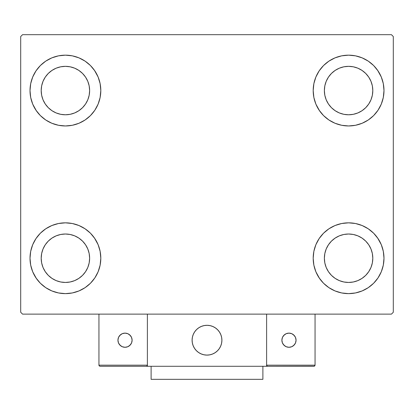 <?xml version="1.0" encoding="UTF-8"?>
<svg xmlns="http://www.w3.org/2000/svg" width="414" height="414" viewBox="0 0 414 414"><rect width="100%" height="100%" fill="white"/><g stroke="black" fill="none" stroke-linecap="round" stroke-linejoin="round"><path stroke-width="0.62" d="M30.015 258.232A35.397 35.397 0 0 1 65.412 222.835A35.397 35.397 0 0 1 100.809 258.232L100.131 265.136L98.113 271.781L94.842 277.897L90.443 283.264L85.077 287.663L78.96 290.933L72.315 292.952L65.412 293.629L58.509 292.952L51.864 290.933L45.747 287.663L40.381 283.264L35.982 277.897L32.711 271.781L30.693 265.136L30.015 258.232L30.693 251.329L32.711 244.684L35.982 238.567L40.381 233.201L45.747 228.802L51.864 225.532L58.509 223.513L65.412 222.835L72.315 223.513L78.96 225.532L85.077 228.802L90.443 233.201L94.842 238.567L98.113 244.684L100.131 251.329L100.809 258.232A35.397 35.397 0 0 1 65.412 293.629A35.397 35.397 0 0 1 30.015 258.232M313.191 90.562A35.397 35.397 0 0 1 348.588 55.165A35.397 35.397 0 0 1 383.985 90.562L383.307 97.466L381.289 104.111L378.018 110.227L373.619 115.594L368.253 119.993L362.136 123.263L355.491 125.282L348.588 125.959L341.685 125.282L335.04 123.263L328.923 119.993L323.557 115.594L319.158 110.227L315.887 104.111L313.869 97.466L313.191 90.562L313.869 83.659L315.887 77.014L319.158 70.897L323.557 65.531L328.923 61.132L335.04 57.862L341.685 55.843L348.588 55.165L355.491 55.843L362.136 57.862L368.253 61.132L373.619 65.531L378.018 70.897L381.289 77.014L383.307 83.659L383.985 90.562A35.397 35.397 0 0 1 348.588 125.959A35.397 35.397 0 0 1 313.191 90.562M313.191 258.232A35.397 35.397 0 0 1 348.588 222.835A35.397 35.397 0 0 1 383.985 258.232L383.307 265.136L381.289 271.781L378.018 277.897L373.619 283.264L368.253 287.663L362.136 290.933L355.491 292.952L348.588 293.629L341.685 292.952L335.04 290.933L328.923 287.663L323.557 283.264L319.158 277.897L315.887 271.781L313.869 265.136L313.191 258.232L313.869 251.329L315.887 244.684L319.158 238.567L323.557 233.201L328.923 228.802L335.04 225.532L341.685 223.513L348.588 222.835L355.491 223.513L362.136 225.532L368.253 228.802L373.619 233.201L378.018 238.567L381.289 244.684L383.307 251.329L383.985 258.232A35.397 35.397 0 0 1 348.588 293.629A35.397 35.397 0 0 1 313.191 258.232M30.015 90.562A35.397 35.397 0 0 1 65.412 55.165A35.397 35.397 0 0 1 100.809 90.562L100.131 97.466L98.113 104.111L94.842 110.227L90.443 115.594L85.077 119.993L78.96 123.263L72.315 125.282L65.412 125.959L58.509 125.282L51.864 123.263L45.747 119.993L40.381 115.594L35.982 110.227L32.711 104.111L30.693 97.466L30.015 90.562L30.693 83.659L32.711 77.014L35.982 70.897L40.381 65.531L45.747 61.132L51.864 57.862L58.509 55.843L65.412 55.165L72.315 55.843L78.96 57.862L85.077 61.132L90.443 65.531L94.842 70.897L98.113 77.014L100.131 83.659L100.809 90.562A35.397 35.397 0 0 1 65.412 125.959A35.397 35.397 0 0 1 30.015 90.562M41.193 90.562A24.219 24.219 0 0 1 65.412 66.343A24.219 24.219 0 0 1 89.631 90.562A24.219 24.219 0 0 1 65.412 114.781A24.219 24.219 0 0 1 41.193 90.562L41.659 85.838L43.035 81.294L45.276 77.107L48.288 73.438L51.957 70.427L56.144 68.186L60.687 66.809L65.412 66.343L70.137 66.809L74.68 68.186L78.867 70.427L82.536 73.438L85.548 77.107L87.789 81.294L89.165 85.838L89.631 90.562L89.165 95.287L87.789 99.831L85.548 104.017L82.536 107.687L78.867 110.698L74.68 112.939L70.137 114.316L65.412 114.781L60.687 114.316L56.144 112.939L51.957 110.698L48.288 107.687L45.276 104.017L43.035 99.831L41.659 95.287L41.193 90.562M324.369 258.232A24.219 24.219 0 0 1 348.588 234.013A24.219 24.219 0 0 1 372.807 258.232A24.219 24.219 0 0 1 348.588 282.451A24.219 24.219 0 0 1 324.369 258.232L324.835 253.508L326.211 248.964L328.452 244.777L331.464 241.108L335.133 238.097L339.32 235.856L343.863 234.479L348.588 234.013L353.313 234.479L357.856 235.856L362.043 238.097L365.712 241.108L368.724 244.777L370.965 248.964L372.341 253.508L372.807 258.232L372.341 262.957L370.965 267.501L368.724 271.688L365.712 275.357L362.043 278.368L357.856 280.609L353.313 281.986L348.588 282.451L343.863 281.986L339.32 280.609L335.133 278.368L331.464 275.357L328.452 271.688L326.211 267.501L324.835 262.957L324.369 258.232M324.369 90.562A24.219 24.219 0 0 1 348.588 66.343A24.219 24.219 0 0 1 372.807 90.562A24.219 24.219 0 0 1 348.588 114.781A24.219 24.219 0 0 1 324.369 90.562L324.835 85.838L326.211 81.294L328.452 77.107L331.464 73.438L335.133 70.427L339.32 68.186L343.863 66.809L348.588 66.343L353.313 66.809L357.856 68.186L362.043 70.427L365.712 73.438L368.724 77.107L370.965 81.294L372.341 85.838L372.807 90.562L372.341 95.287L370.965 99.831L368.724 104.017L365.712 107.687L362.043 110.698L357.856 112.939L353.313 114.316L348.588 114.781L343.863 114.316L339.32 112.939L335.133 110.698L331.464 107.687L328.452 104.017L326.211 99.831L324.835 95.287L324.369 90.562M41.193 258.232A24.219 24.219 0 0 1 65.412 234.013A24.219 24.219 0 0 1 89.631 258.232A24.219 24.219 0 0 1 65.412 282.451A24.219 24.219 0 0 1 41.193 258.232L41.659 253.508L43.035 248.964L45.276 244.777L48.288 241.108L51.957 238.097L56.144 235.856L60.687 234.479L65.412 234.013L70.137 234.479L74.68 235.856L78.867 238.097L82.536 241.108L85.548 244.777L87.789 248.964L89.165 253.508L89.631 258.232L89.165 262.957L87.789 267.501L85.548 271.688L82.536 275.357L78.867 278.368L74.68 280.609L70.137 281.986L65.412 282.451L60.687 281.986L56.144 280.609L51.957 278.368L48.288 275.357L45.276 271.688L43.035 267.501L41.659 262.957L41.193 258.232M391.437 34.672L22.563 34.672L20.7 36.535L20.7 312.259L22.563 314.123L391.437 314.123L393.3 312.259L393.3 36.535L391.437 34.672L22.563 34.672L20.7 36.535L20.7 312.259L22.563 314.123L391.437 314.123L393.3 312.259L393.3 36.535L391.437 34.672M32.711 244.684L35.982 238.567M73.454 223.762L78.96 225.532M94.454 237.998L98.113 244.684M98.113 271.781L94.842 277.897M57.37 292.703L51.864 290.933M36.37 278.467L32.711 271.781M315.887 77.014L319.158 70.897M356.63 56.092L362.136 57.862M377.63 70.328L381.289 77.014M381.289 104.111L378.018 110.227M340.546 125.033L335.04 123.263M319.546 110.797L315.887 104.111M315.887 244.684L319.158 238.567M356.63 223.762L362.136 225.532M377.63 237.998L381.289 244.684M381.289 271.781L378.018 277.897M340.546 292.703L335.04 290.933M319.546 278.467L315.887 271.781M32.711 77.014L35.982 70.897M73.454 56.092L78.96 57.862M94.454 70.328L98.113 77.014M98.113 104.111L94.842 110.227M57.37 125.033L51.864 123.263M36.37 110.797L32.711 104.111M51.864 57.862L45.747 61.132M40.381 65.531L39.573 66.369M78.96 123.263L85.077 119.993M90.443 115.594L91.251 114.756M335.04 225.532L328.923 228.802M323.557 233.201L322.749 234.039M362.136 290.933L368.253 287.663M373.619 283.264L374.427 282.426M335.04 57.862L328.923 61.132M323.557 65.531L322.749 66.369M362.136 123.263L368.253 119.993M373.619 115.594L374.427 114.756M51.864 225.532L45.747 228.802M40.381 233.201L39.573 234.039M78.96 290.933L85.077 287.663M90.443 283.264L91.251 282.426M192.096 340.204A14.904 14.904 0 0 1 207 325.3A14.904 14.904 0 0 1 221.904 340.204L221.619 337.296L220.771 334.502L219.394 331.924L217.536 329.668L215.28 327.81L212.703 326.434L209.908 325.585L207 325.3L204.092 325.585L201.297 326.434L198.72 327.81L196.464 329.668L194.606 331.924L193.229 334.502L192.381 337.296L192.096 340.204L192.381 343.113L193.229 345.907L194.606 348.484L196.464 350.741L198.72 352.599L201.297 353.975L204.092 354.824L207 355.108L209.908 354.824L212.703 353.975L215.28 352.599L217.536 350.741L219.394 348.484L220.771 345.907L221.619 343.113L221.904 340.204A14.904 14.904 0 0 1 207 355.108A14.904 14.904 0 0 1 192.096 340.204M315.054 365.169L266.616 365.169L266.616 314.123L266.616 365.169L315.054 365.169L314.728 365.96L315.054 365.169L315.054 314.123L315.054 365.169L314.366 366.204L266.616 366.286L266.616 314.123L266.616 366.286L147.384 366.286L147.384 314.123L266.616 314.123L147.384 314.123L147.384 366.286L100.064 366.286L146.266 366.286L147.058 365.96L147.384 365.169L98.946 365.169L98.946 314.123L98.946 365.169L99.272 365.96L100.064 366.286L99.272 365.96L98.946 365.169L99.029 365.598M266.616 365.169L266.942 365.96L267.734 366.286L146.266 366.286L147.058 365.96L146.266 366.286L147.058 365.96L147.384 365.169L98.946 365.169M192.148 341.472L192.344 342.927M192.681 344.35L193.157 345.731M193.768 347.061L194.502 348.324M195.356 349.509L196.329 350.606M199.807 353.256L201.121 353.898M205.349 355.015L206.809 355.108M208.268 355.057L209.722 354.86M211.145 354.524L212.527 354.048M213.857 353.437L215.12 352.702M216.305 351.848L217.402 350.875L216.305 351.848M218.401 349.809L219.285 348.645M220.051 347.398L220.693 346.083M221.811 341.855L221.904 340.396M221.852 338.937L221.656 337.482M221.319 336.059L220.843 334.678M220.232 333.348L219.498 332.085M218.644 330.9L217.671 329.803M214.193 327.153L212.879 326.511M208.651 325.394L207.191 325.3M205.732 325.352L204.278 325.549M202.855 325.885L201.473 326.361M200.143 326.972L198.88 327.707M197.695 328.561L196.598 329.534M195.599 330.6L194.715 331.764M193.949 333.011L193.307 334.326M192.189 338.554L192.096 340.013M204.469 325.518A14.904 14.904 0 0 1 221.687 337.674A14.904 14.904 0 0 1 209.531 354.891A14.904 14.904 0 0 1 192.313 342.735A14.904 14.904 0 0 1 204.469 325.518L201.654 326.294L199.041 327.603L196.738 329.399L194.823 331.609L193.379 334.15L192.463 336.924L192.101 339.822L192.313 342.735L193.09 345.55L194.399 348.164L196.195 350.467L198.404 352.381L200.945 353.825L203.719 354.741L206.617 355.103L209.531 354.891L212.346 354.115L214.959 352.806L217.262 351.01L219.177 348.8L220.621 346.259L221.537 343.485L221.899 340.587L221.687 337.674L220.91 334.859L219.601 332.245L217.805 329.942L215.596 328.028L213.055 326.584L210.281 325.668L207.383 325.306L204.469 325.518M266.616 314.123L315.054 314.123L266.616 314.123M267.734 366.286L266.942 365.96L267.734 366.286L313.936 366.286L314.728 365.96M266.942 365.96L267.304 366.204M147.301 365.598L147.058 365.96M296.051 340.204A7.079 7.079 0 0 1 288.972 347.284A7.079 7.079 0 0 1 281.893 340.204A7.079 7.079 0 0 1 288.972 333.125A7.079 7.079 0 0 1 296.051 340.204L295.513 337.493L293.976 335.2L291.684 333.663L288.972 333.125L286.26 333.663L283.968 335.2L282.431 337.493L281.893 340.204L282.431 342.916L283.968 345.209L286.26 346.746L288.972 347.284L291.684 346.746L293.976 345.209L295.513 342.916L296.051 340.204M283.088 344.137L285.039 346.088M292.905 346.088L294.856 344.137M294.856 336.271L292.905 334.321M285.039 334.321L283.088 336.271M125.028 333.125A7.079 7.079 0 0 1 132.107 340.204A7.079 7.079 0 0 1 125.028 347.284A7.079 7.079 0 0 1 117.949 340.204A7.079 7.079 0 0 1 125.028 333.125L122.316 333.663L120.024 335.2L118.487 337.493L117.949 340.204L118.487 342.916L120.024 345.209L122.316 346.746L125.028 347.284L127.74 346.746L130.032 345.209L131.569 342.916L132.107 340.204L131.569 337.493L130.032 335.2L127.74 333.663L125.028 333.125M128.961 346.088L130.912 344.137M130.912 336.271L128.961 334.321M121.095 334.321L119.144 336.271M119.144 344.137L121.095 346.088M262.89 366.286L262.89 379.327L151.11 379.327L151.11 366.286L151.11 379.327L262.89 379.327L262.89 366.286"/></g></svg>
